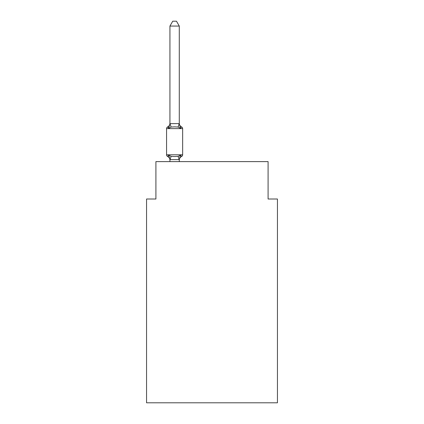<?xml version="1.0" encoding="UTF-8"?>
<svg xmlns="http://www.w3.org/2000/svg" width="424" height="424" viewBox="0 0 424 424"><rect width="100%" height="100%" fill="white"/><g stroke="black" fill="none" stroke-linecap="round" stroke-linejoin="round"><path stroke-width="0.64" d="M277.439 402.8L277.439 199.004L268.09 199.004L268.09 161.613L155.91 161.613L155.91 199.004L146.561 199.004L146.561 402.8L277.439 402.8M179.283 26.06L169.934 26.06L172.738 21.2L176.474 21.2L179.283 26.06L179.283 123.787L180.449 128.249L178.112 127.046L174.608 126.856L171.1 127.046L168.763 128.249L167.618 126.93A1.871 1.871 0 0 0 166.568 128.615L166.568 154.787A1.871 1.871 0 0 0 167.618 156.472L168.763 155.152L167.618 156.472A1.871 1.871 0 0 1 166.568 154.787A1.871 1.871 0 0 0 167.618 156.472L168.763 155.152L171.1 156.355L174.608 156.546L178.112 156.355L180.449 155.152L181.594 156.472A1.871 1.871 0 0 0 182.649 154.787L182.649 128.615A1.871 1.871 0 0 0 181.594 126.93L180.449 128.249L181.594 126.93A4.113 4.113 0 0 1 179.283 123.23M168.763 128.249L167.618 126.93L168.763 128.249L167.618 126.93L168.763 128.249L167.618 126.93L168.763 128.249L167.618 126.93L168.763 128.249L167.618 126.93L168.763 128.249L167.618 126.93L168.763 128.249L169.934 123.617L179.283 123.617M181.594 156.472L180.449 155.152L181.594 156.472A4.113 4.113 0 0 0 179.283 160.166L179.283 159.615L169.934 159.615L169.934 160.166A4.113 4.113 0 0 0 167.618 156.472A1.871 1.871 0 0 1 166.568 154.787A1.871 1.871 0 0 0 167.618 156.472A1.871 1.871 0 0 1 166.568 154.787A1.871 1.871 0 0 0 167.618 156.472A1.871 1.871 0 0 1 166.568 154.787A1.871 1.871 0 0 0 167.618 156.472A1.871 1.871 0 0 1 166.568 154.787A1.871 1.871 0 0 0 167.618 156.472A1.871 1.871 0 0 1 166.568 154.787A1.871 1.871 0 0 0 167.618 156.472L168.763 155.152L169.934 159.615M182.649 128.615L166.568 128.615A1.871 1.871 0 0 1 167.618 126.93L168.153 127.189L167.618 126.93A1.871 1.871 0 0 0 166.568 128.615A1.871 1.871 0 0 1 167.618 126.93A1.871 1.871 0 0 0 166.568 128.615A1.871 1.871 0 0 1 167.618 126.93L168.153 127.189L167.618 126.93A1.871 1.871 0 0 0 166.568 128.615A1.871 1.871 0 0 1 167.618 126.93L168.153 127.189L167.618 126.93A1.871 1.871 0 0 0 166.568 128.615A1.871 1.871 0 0 1 167.618 126.93L168.153 127.189L167.618 126.93A1.871 1.871 0 0 0 166.568 128.615A1.871 1.871 0 0 1 167.618 126.93L168.153 127.189L167.618 126.93A1.871 1.871 0 0 0 166.568 128.615A1.871 1.871 0 0 1 167.618 126.93L168.153 127.189M180.449 155.152L179.718 157.415M169.934 123.617L169.934 26.06M179.283 161.613L179.283 159.784M169.934 161.613L169.934 159.784M182.649 154.787L166.568 154.787A1.871 1.871 0 0 0 167.618 156.472M167.618 126.93A4.113 4.113 0 0 0 169.934 123.23M171.1 156.355L170.008 159.806M178.112 156.355L179.204 159.806M170.008 123.591L171.1 127.046M179.204 123.591L178.112 127.046"/></g></svg>
